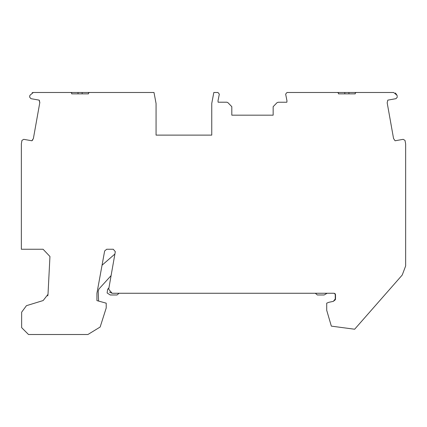 <?xml version="1.0" encoding="UTF-8"?>
<svg xmlns="http://www.w3.org/2000/svg" width="427" height="427" viewBox="0 0 427 427"><rect width="100%" height="100%" fill="white"/><g stroke="black" fill="none" stroke-linecap="round" stroke-linejoin="round"><path stroke-width="0.64" d="M88.48 93.86L82.149 93.86L82.149 92.488L70.492 92.488L71.693 92.883L71.693 93.86L88.48 93.86L88.48 92.883L89.681 92.488L78.024 92.488L78.024 93.865M89.681 92.488L153.998 92.488L156.063 103.473L156.063 135.119L211.755 135.119L211.755 103.473L213.82 92.488L217.967 92.488L219.318 94.127L218.01 100.793L218.106 102.213L218.01 100.793M218.106 102.213L226.897 102.213L227.879 102.624L231.813 106.67L231.813 115.178L273.157 115.178L273.157 106.67L277.091 102.624L278.351 102.24L286.853 102.24L286.96 100.793L285.652 94.127L286.997 92.488L348.923 92.488L337.271 92.488L338.472 92.883L338.472 93.86L355.253 93.86L355.253 92.883L356.46 92.488L393.646 92.488L397.03 95.296L397.222 96.342M355.253 93.86L348.923 93.86L348.923 92.488L356.46 92.488M335.425 299.38L335.515 298.665L335.259 299.829L333.338 301.355L335.515 298.665L335.515 294.635L334.144 293.258L112.077 293.258L108.693 289.223L115.311 251.674L113.278 249.256L106.675 249.256L104.647 250.959L96.929 293.258L96.929 300.608L106.206 303.175L106.206 308L100.153 327.023L87.909 334.512L28.518 334.512L21.644 327.637L21.644 312.185L26.453 305.673L43.159 300.544L48.011 294.326L47.733 295.927M48.011 294.326L49.948 256.483L43.079 249.256L21.35 249.256L21.361 143.824L21.948 140.392L23.779 139.335L31.881 140.782L33.391 138.508L39.77 102.79L39.145 100.131L39.658 101.124M29.596 97.041L30.925 98.664L29.596 97.041L29.922 95.296L33.301 92.488L32.126 92.696M405.65 265.962L405.65 247.559L405.65 265.962L402.234 275.031L354.645 329.228L331.341 326.132L326.714 310.317L326.714 303.159L328.774 302.321L333.338 301.355M397.35 97.041L396.021 98.664L387.801 100.131L387.177 102.79L393.555 138.508L395.066 140.782L403.168 139.335L404.999 140.392L405.65 143.942L405.65 247.559M397.03 95.296L395.445 92.995M115.311 251.674L114.895 254.028L102.048 265.215L104.647 250.959M106.206 303.175L98.578 301.067L98.21 291.257L98.963 288.978L111.095 275.596L108.944 287.809L107.641 289.292L107.118 292.97L110.246 294.977L117.057 294.977L119.09 293.258L315.313 293.258L317.346 294.977L324.157 294.977L327.13 293.258L334.144 293.258L335.243 293.813L335.27 299.807M335.515 294.635L335.238 293.803M335.28 299.786L335.419 299.386M87.909 334.512L28.518 334.512M33.301 92.488L70.492 92.488M112.077 293.258L109.467 292.052M286.96 100.793L287.003 101.092M32.847 139.842L31.881 140.782M39.823 102.272L39.77 102.79M30.925 98.664L39.145 100.131M344.802 92.488L344.802 93.865"/></g></svg>
